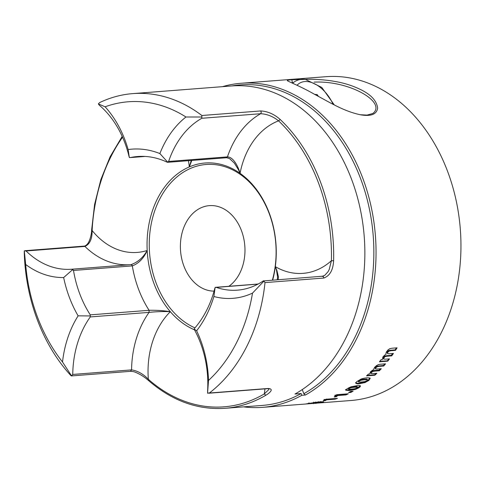 <?xml version="1.0" encoding="UTF-8"?>
<svg xmlns="http://www.w3.org/2000/svg" width="485" height="485" viewBox="0 0 485 485"><rect width="100%" height="100%" fill="white"/><g stroke="black" fill="none" stroke-linecap="round" stroke-linejoin="round"><path stroke-width="0.73" d="M391.777 348.248L397.088 347.836A162.384 122.184 85.6 0 1 395.493 350.346L390.746 350.716M395.493 350.346L395.117 349.879L396.518 347.884M388.988 351.091L388.606 350.613L390.37 350.249L395.117 349.879M390.904 350.703L388.764 351.207M383.793 359.082L385.636 359.167M387.412 353.177L387.03 352.601L387.454 353.122L387.824 352.177L387.418 351.673L388.606 350.613M389.212 350.964L387.679 352.401M385.478 359.179L389.516 358.864A162.384 122.184 85.6 0 1 387.745 361.149L387.46 360.798L388.77 358.924M387.03 352.601L387.418 351.673M387.466 352.91L387.958 353.753M387.139 352.989L387.842 353.704M387.745 361.149L379.434 361.798A162.384 122.184 -94.4 0 0 381.064 359.694L382.192 359.603M379.755 361.392L387.46 360.798M387.727 353.662L389.576 353.759M389.425 353.771L393.414 353.462A162.384 122.184 85.6 0 1 391.734 355.863L387.175 356.214L386.745 355.675L391.298 355.323L392.559 353.529M382.247 359.731L383.071 356.742M382.768 357.166L384.581 355.208M383.526 358.651L383.18 358.082L384.284 356.36L386.745 355.675M384.284 356.36L384.714 356.893L383.574 358.573L383.18 358.082M383.599 358.379L384.017 359.167L383.599 358.379M384.023 357.621L383.605 357.105M385.52 356.463L385.084 355.923M385.708 356.396L384.423 357.118M387.333 356.202L385.326 356.53M391.734 355.863L391.298 355.323M389.685 348.733L391.928 348.236M387.848 350.049L390.092 348.557M386.466 351.819L388.382 349.57M385.89 353.292L386.763 351.364M384.314 355.432L386.042 354.305L385.939 353.08M380.252 364.253L385.563 363.841A162.384 122.184 85.6 0 1 383.708 366.017L378.961 366.381M383.708 366.017L383.386 365.49L384.884 363.895M377.178 366.727L376.845 366.187L383.386 365.49M379.118 366.369L376.942 366.83M371.158 373.553L372.971 373.595M375.378 368.37L375.069 367.885L375.438 368.479L375.905 367.666L375.554 367.096L376.845 366.187M377.415 366.618L375.748 367.848M372.82 373.608L376.857 373.298A162.384 122.184 85.6 0 1 374.85 375.22L374.602 374.814L375.966 373.365M375.069 367.885L375.554 367.096M375.469 368.315L375.863 369.006L375.469 368.315M374.85 375.22L366.539 375.863A162.384 122.184 -94.4 0 0 368.388 374.099L369.515 374.008M367.03 375.402L374.602 374.814M375.645 368.939L377.469 369M377.318 369.012L381.307 368.703A162.384 122.184 85.6 0 1 379.379 370.752L374.826 371.104L374.45 370.491L379.003 370.14L380.282 368.782M369.552 374.111L370.685 371.613M370.358 371.946L372.334 370.297M370.934 373.05L370.655 372.571L371.94 371.104L374.45 370.491M371.94 371.104L372.31 371.704L370.995 373.129L370.655 372.571M371.037 372.977L371.371 373.62L371.037 372.977M371.546 372.328L371.183 371.74M373.153 371.334L372.777 370.722M373.353 371.274L372.019 371.88M374.978 371.092L372.953 371.395M379.379 370.752L379.003 370.14M378.124 364.696L380.404 364.241M376.178 365.836L378.542 364.538M374.608 367.363L376.718 365.441M373.868 368.63L374.929 366.999M372.074 370.479L373.905 369.497L373.935 368.461M358.573 381.75L358.251 381.089L358.694 381.398L358.251 381.089L358.682 380.549L361.113 379.494L366.727 379.076L367.048 379.737M359.167 381.083L358.548 381.871M357.015 381.489L361.107 379.07M358.603 381.628L359.13 382.077L358.603 381.628M360.573 379.294C362.21 378.585 364.259 378.112 366.721 377.882M358.9 382.034L361.828 381.992M366.411 377.906C368.248 377.651 369.521 377.863 370.231 378.549M361.525 382.016L364.841 381.592M355.547 382.635C355.778 383.15 356.972 383.326 359.136 383.156L364.702 381.998L368.57 379.785L369.879 377.833M370.152 378.373L368.727 380.579M364.453 381.677L366.442 381.022M365.842 381.301L367.236 380.458M355.881 383.338C355.578 383.053 356.063 382.35 357.342 381.222M359.415 383.738L359.136 383.156M359.573 383.726C357.675 383.962 356.42 383.78 355.814 383.18M365.005 382.616L364.702 381.998M365.278 382.513L359.264 383.75M369.055 380.319L364.732 382.72M359.009 381.216L358.682 380.549M360.234 380.489L358.845 381.349M361.622 380.107L359.634 380.78M364.556 379.761L361.24 380.198M367.157 379.755L364.247 379.785M367.472 380.173L366.933 379.713L367.472 380.173M366.915 380.719L367.521 379.925M345.484 389.51C345.666 389.916 346.836 390.031 348.994 389.861L349.255 390.552L345.75 390.219L347.218 388.649M347.06 388.752L351.304 386.703M350.758 386.897L356.972 385.642M356.669 385.666C358.573 385.436 359.821 385.599 360.404 386.151M360.343 386.005C360.597 386.351 360.076 386.963 358.773 387.842M357.008 387.945L358.676 387.06L358.93 387.739L356.305 389.067L354.899 389.564L354.632 388.861L355.463 388.576M231.781 85.948A160.826 121.007 85.6 0 1 362.483 183.851A160.826 121.007 85.6 0 1 303.828 393.693L305.386 395.032A162.384 122.184 -94.4 0 0 309.345 392.704A162.384 122.184 -94.4 0 0 364.568 183.178A162.384 122.184 -94.4 0 0 241.051 83.275L325.956 76.697A162.384 122.184 85.6 0 1 455.93 199.535A162.384 122.184 85.6 0 1 394.25 386.127A162.384 122.184 85.6 0 1 351.043 400.495L262.561 407.351A162.384 122.184 -94.4 0 0 301.803 395.311L301.137 393.541A160.438 120.716 85.6 0 1 262.409 405.411L225.07 408.303A160.438 120.716 -94.4 0 0 265.822 395.269L267.629 394.117C272.224 390.704 272.412 388.818 268.193 388.461L209.374 393.02A160.438 120.716 -94.4 0 0 246.726 346.539A160.438 120.716 -94.4 0 0 265.01 282.603L323.828 278.044C329.867 275.795 333.128 270.03 333.607 260.748A160.438 120.716 -94.4 0 0 280.239 119.522C274.231 114.169 267.714 111.314 260.688 110.944L201.869 115.503L201.815 118.279L260.633 113.72C267.035 114.048 273.006 116.424 278.56 120.85L280.239 119.522M241.051 83.275A162.384 122.184 -94.4 0 0 222.397 86.676M291.818 79.716C288.411 79.995 286.944 80.292 287.417 80.613C286.241 80.746 300.1 86.003 314.62 94.357C329.739 102.317 343.574 111.295 360.737 114.836C371.104 116.564 376.736 114.308 377.633 108.058C376.742 101.256 371.746 95.436 362.628 90.598C353.947 86.051 344.459 82.965 334.171 81.328C327.751 80.171 320.106 79.473 311.224 79.237L291.818 79.716L292.394 82.686L293.073 82.638M313.734 402.677L315.893 402.144M305.768 403.969L309 403.435M315.923 402.356L318.572 402.016M311 403.277L309.151 403.623L309.06 402.883L309.151 403.617L311.273 403.502M318.366 402.041L321.234 401.762M310.964 403.52L313.88 403.277M320.931 401.786L323.671 401.841M313.656 403.296L313.716 402.871M313.759 403.174L313.625 402.126M323.701 401.792L320.524 402.568M315.856 402.15L315.868 403.071M315.874 403.102L315.741 402.023M315.517 403.114L318.997 402.659M308.563 403.508L314.092 402.623M308.496 403.787L305.792 403.957M313.656 403.672L313.54 402.732M313.904 403.338L308.187 403.811M315.856 403.156L313.619 403.362M313.716 402.835L315.79 402.459M315.832 403.199L315.753 402.58M315.893 403.459L315.771 402.465M320.961 402.501L315.48 403.193M314.08 402.817L310.564 403.35M318.512 402.344L315.693 402.617M320.355 402.32L320.264 401.586L320.355 402.32L318.56 402.732M320.355 402.338L318.202 402.368M323.962 399.919A162.384 122.184 -94.4 0 0 325.926 399.258L337.445 398.361A162.384 122.184 85.6 0 1 335.026 399.179L334.892 398.561M323.119 400.853L324.326 400.216M324.21 400.319L323.871 399.913L324.21 400.319M335.026 399.179L326.738 399.822L326.605 399.203M326.738 399.822L325.259 400.646L323.259 400.798M325.259 400.646L325.108 399.931L326.575 399.064M324.362 399.992L325.108 399.931M334.874 395.602A162.384 122.184 -94.4 0 0 336.772 394.687L348.291 393.796A162.384 122.184 85.6 0 1 345.95 394.911L345.738 394.178L346.217 393.959M334.153 396.997L335.274 396.063M335.177 396.209L334.777 395.584L335.177 396.209M345.95 394.911L337.663 395.554L337.451 394.82L345.738 394.178M337.663 395.554L336.275 396.772L334.28 396.924M336.275 396.772L336.075 396.075L337.451 394.82M335.22 396.142L336.075 396.075M345.738 390.183L345.781 389.879M358.676 387.06L360.161 385.508M355.857 388.473L357.269 387.776M356.954 387.982L357.609 387.333M357.154 387.175L356.911 386.533L354.28 386.612L351.298 386.951L351.54 387.594M357.548 387.521L357.039 387.157L357.548 387.521M357.263 387.194L354.365 387.254M354.674 387.23L351.346 387.636M350.012 388.018L349.764 387.357L351.298 386.951M351.734 387.557L349.727 388.133M348.994 389.861L354.632 388.861M355.178 389.473L349.103 390.564M349.042 388.503L348.788 387.824L349.764 387.357M350.303 387.903L348.885 388.606M354.42 388.806L356.426 388.249M351.486 389.128L354.814 388.728M348.879 389.182L351.789 389.103M348.576 388.952L348.315 388.255L348.721 388.491L348.315 388.255L348.788 387.824M348.612 388.855L349.103 389.206L348.612 388.855M349.2 388.4L348.545 389.043M350.794 392.432L348.594 392.601A162.384 122.184 -94.4 0 0 350.897 391.34L353.098 391.171A162.384 122.184 85.6 0 1 350.794 392.432L350.606 391.935L351.661 391.286M349.703 392.007L350.606 391.935M314.134 82.117C349.667 80.383 387.06 102.408 372.868 113.454L367.066 115.109L360.185 114.733M291.54 82.759L292.394 82.686M201.869 115.503A160.438 120.716 -94.4 0 0 151.332 94.072A160.438 120.716 -94.4 0 0 132.769 93.617L231.484 85.966A160.438 120.716 85.6 0 1 351.607 179.389A160.438 120.716 85.6 0 1 298.96 391.692A160.438 120.716 85.6 0 1 295.001 394.014L301.137 393.541M243.603 406.866A162.384 122.184 -94.4 0 0 262.561 407.351M302.264 389.558L303.828 393.693M194.503 329.824A85.669 64.463 85.6 0 1 170.332 311.703A85.669 64.463 85.6 0 1 147.197 250.478A85.669 64.463 85.6 0 1 182.245 170.593A85.669 64.463 85.6 0 1 189.308 166.913L191.799 160.432M228.847 286.296A42.838 32.228 -94.4 0 0 243.409 236.977A42.838 32.228 -94.4 0 0 209.368 205.64A42.838 32.228 -94.4 0 0 197.971 209.429A42.838 32.228 -94.4 0 0 181.445 257.414A42.838 32.228 -94.4 0 0 214.079 291.127M228.15 158.001L229.848 158.85L234.346 163.087L238.474 169.75L240.057 173.321A85.669 64.463 85.6 0 1 275.328 266.659A85.669 64.463 85.6 0 1 272.679 280.075M129.398 157.613L128.901 155.873M191.272 160.474L189.308 166.913A85.669 64.463 85.6 0 1 205.04 163.008A85.669 64.463 85.6 0 1 240.057 173.321C238.165 166.343 233.267 156.94 227.441 156.879L226.847 157.637L226.01 157.655L226.847 157.637M105.118 106.797A152.648 114.854 85.6 0 1 145.912 102.214A152.648 114.854 85.6 0 1 185.967 117.006A97.352 73.253 -94.4 0 0 173.284 129.774A97.352 73.253 -94.4 0 0 159.88 153.569A105.142 79.11 -94.4 0 0 144.087 149.447A105.142 79.11 -94.4 0 0 128.137 149.562A97.352 73.253 -94.4 0 0 116.691 122.632A97.352 73.253 -94.4 0 0 105.118 106.797L98.334 103.923L99.474 105.36A89.567 67.391 85.6 0 1 117.237 126.852A89.567 67.391 85.6 0 1 129.022 156.437M207.58 391.468A89.567 67.391 85.6 0 0 205.458 360.313A89.567 67.391 85.6 0 0 194.655 330.115L194.164 329.054L194.806 328.06A97.352 73.253 85.6 0 0 206.792 309.988A97.352 73.253 85.6 0 0 214.837 288.302M278.232 279.645L278.396 276.699L276.844 270.242L275.328 266.659L276.45 269.812L277.584 277.117L277.293 279.645M214.709 288.872L215.219 287.35M213.897 296.517A97.352 73.253 -94.4 0 0 236.807 297.881A97.352 73.253 -94.4 0 0 252.509 293.116A152.648 114.854 85.6 0 1 236.686 342.422A152.648 114.854 85.6 0 1 208.514 380.434A97.352 73.253 -94.4 0 0 206.01 359.003A97.352 73.253 -94.4 0 0 196.619 330.8A105.142 79.11 -94.4 0 0 206.61 314.892A105.142 79.11 -94.4 0 0 213.897 296.517L215.104 287.49L257.971 284.119M170.332 311.703C163.584 310.6 156.51 310.133 149.095 310.303L149.089 312.382C156.51 311.6 163.59 311.376 170.332 311.703A77.885 58.6 85.6 0 0 148.343 379.288L148.749 380.489M90.277 314.862A97.352 73.253 85.6 0 1 79.795 293.952A97.352 73.253 85.6 0 1 73.502 270.454L132.32 265.901A97.352 73.253 -94.4 0 0 149.095 310.303L90.277 314.862L90.271 316.935L149.089 312.382A89.567 67.391 -94.4 0 0 131.568 369.885L130.513 371.34C133.405 371.54 134.412 371.449 140.571 374.778C143.057 376.184 145.645 378.045 148.337 380.373C171.902 400.792 197.48 410.104 225.07 408.303M73.502 270.454L72.768 269.521L63.65 277.547A105.142 79.11 -94.4 0 0 69.452 297.578A105.142 79.11 -94.4 0 0 78.121 315.844L90.307 315.941M131.059 264.616L131.853 264.943L132.32 265.901C138.837 263.367 143.796 258.226 147.197 250.478C143.154 257.571 137.764 262.282 131.041 264.616L72.241 269.175A89.567 67.391 85.6 0 1 71.622 269.223A89.567 67.391 85.6 0 1 47.469 265.319A89.567 67.391 85.6 0 1 26.093 250.981L84.917 246.428C89.822 244.228 92.223 238.917 92.12 230.496L91.974 230.242M260.688 110.944L261.312 112.393L260.633 113.72A89.567 67.391 -94.4 0 0 258.584 114.933A89.567 67.391 -94.4 0 0 227.441 156.879L168.622 161.438L167.58 162.311L226.483 157.746L228.835 158.286M167.81 161.881L166.737 161.929M168.622 161.438A89.567 67.391 85.6 0 1 182.566 135.097A89.567 67.391 85.6 0 1 199.765 119.492A89.567 67.391 85.6 0 1 201.815 118.279M159.88 153.569L167.762 162.214M240.057 173.321A77.885 58.6 85.6 0 1 270.266 124.954A77.885 58.6 85.6 0 1 278.56 120.85A158.88 119.546 85.6 0 1 331.407 260.706L329.206 269.533L328.018 271.752L324.75 275.347L322.549 276.214L263.276 280.93A89.567 67.391 85.6 0 1 261.257 282.234A89.567 67.391 85.6 0 1 241.009 289.751A89.567 67.391 85.6 0 1 237.432 290.157A89.567 67.391 85.6 0 1 216.201 287.35M263.64 280.773L265.01 282.603M252.509 293.116L263.937 281.118M275.328 266.659A77.885 58.6 85.6 0 0 323.737 266.465A77.885 58.6 85.6 0 0 331.407 260.706L333.607 260.748M185.967 117.006L201.924 117.006M78.121 315.844A97.352 73.253 -94.4 0 0 66.651 341.41A97.352 73.253 -94.4 0 0 62.523 362.004A152.648 114.854 85.6 0 1 37.551 317.281A152.648 114.854 85.6 0 1 25.669 264.477L24.298 250.86L26.093 250.981M98.334 103.923L99.631 102.596A160.438 120.716 -94.4 0 1 132.769 93.617M209.374 393.02L207.568 392.995L208.514 380.434M207.616 393.286L207.629 390.928M269.072 388.715L268.666 389.71L264.289 393.923L265.822 395.269M264.949 388.873A77.885 58.6 85.6 0 1 264.289 393.923A158.88 119.546 85.6 0 1 148.343 379.288C143.251 373.959 137.655 370.825 131.568 369.885L72.744 374.444L71.41 375.923L70.852 375.529A160.438 120.716 -94.4 0 1 37.436 320.118A160.438 120.716 -94.4 0 1 24.25 252.206L24.298 250.866M72.223 269.175L131.053 264.616M71.738 269.32L72.75 270.042M25.669 264.477A97.352 73.253 -94.4 0 0 40.855 273.14A97.352 73.253 -94.4 0 0 63.65 277.547M72.744 374.444A89.567 67.391 85.6 0 1 77.248 344.126A89.567 67.391 85.6 0 1 90.271 316.935M62.523 362.004L71.519 375.82M196.619 330.8L194.164 329.054M144.985 156.437L130.38 157.564A97.352 73.253 85.6 0 1 137.643 156.516A97.352 73.253 85.6 0 1 148.907 156.788A97.352 73.253 85.6 0 1 167.192 162.214M130.38 157.564L129.283 157.358L128.131 149.562M301.803 395.311L305.386 395.032M314.613 94.357L317.19 94.624L318.457 96.46M316.214 95.23L317.19 94.624M368.891 380.452L368.57 379.785M359.937 380.634L359.609 379.973M361.434 380.149L361.113 379.494M364.399 379.773L364.083 379.118M320.743 402.538L320.646 401.762M308.339 403.799L308.272 403.247M318.36 402.356L318.269 401.659M354.523 387.242L354.28 386.612M194.958 327.884A84.111 63.286 85.6 0 1 149.532 252.57A84.111 63.286 85.6 0 1 183.803 171.926A84.111 63.286 85.6 0 1 254.54 187.75A84.111 63.286 85.6 0 1 272.412 280.094M188.429 160.693A77.885 58.6 85.6 0 1 189.308 166.913M147.197 250.478A77.885 58.6 85.6 0 1 92.12 230.496A158.88 119.546 85.6 0 1 122.553 137.206M322.095 276.371L323.331 276.523L323.828 278.044M129.834 264.713A89.567 67.391 -94.4 0 1 84.917 246.428L83.681 246.265M122.19 136.394L110.113 156.776L100.838 179.656L94.605 204.397L91.592 230.339C91.732 233.515 89.852 241.003 87.821 243.5C86.451 245.204 85.221 246.077 84.129 246.107L25.05 250.684M269.272 388.788L267.702 388.661L268.193 388.461M297.075 85.257A29.203 17.933 -121.7 0 1 307.496 81.607A29.203 17.933 -121.7 0 1 333.056 104.281M334.25 104.881L321.797 87.445L305.289 79.352C301.397 78.952 297.911 79.685 294.825 81.553A33.101 20.328 58.3 0 0 292.661 83.244M383.283 358.482L383.671 358.961M375.105 368.182L375.481 368.782M370.685 372.874L371.025 373.42M358.263 381.192L358.585 381.853M367.163 379.276L367.484 379.943M324.222 399.325L324.38 400.076M335.099 395.105L335.311 395.839M357.33 386.697L357.578 387.351M348.309 388.327L348.576 389.025M215.776 287.308L258.147 284.028M130.259 157.583L145.039 156.437M208.768 393.226L267.69 388.661M130.513 371.34L71.41 375.923M294.825 81.553L292.322 83.099"/></g></svg>
